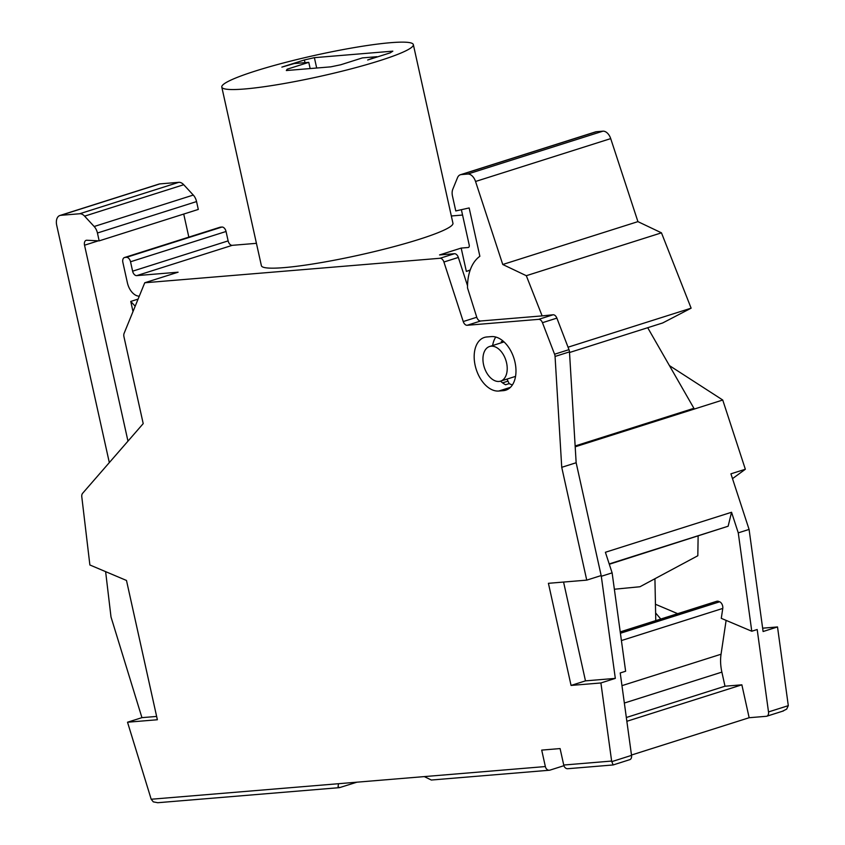 <?xml version="1.0" encoding="UTF-8"?>
<svg xmlns="http://www.w3.org/2000/svg" width="845" height="845" viewBox="0 0 845 845"><rect width="100%" height="100%" fill="white"/><g stroke="black" fill="none" stroke-linecap="round" stroke-linejoin="round"><path stroke-width="1.27" d="M502.754 264.496L637.922 221.633L610.713 138.612A9.686 6.052 -107.6 0 0 602.897 131.186L596.39 131.725A9.686 6.052 -107.6 0 0 595.545 131.883L460.377 174.757A9.686 6.052 72.4 0 1 461.222 174.588L467.729 174.049A9.686 6.052 72.4 0 1 475.545 181.474L502.754 264.496L526.308 275.702L542.131 315.893L553.095 314.773A4.848 3.031 -107.6 0 1 556.876 318.121L568.991 349.65A4.848 3.031 -107.6 0 1 569.477 351.879L576.153 462.743L601.165 575.561L586.747 580.135L561.735 467.317L576.153 462.743M621.413 640.563L722.771 608.421L721.281 618.339L751.775 631.236L757.183 629.525L768.506 711.934A4.848 3.031 72.4 0 1 766.795 716.211A4.848 3.031 72.4 0 1 766.373 716.296L749.156 717.722L631.49 755.039M256.436 243.328L232.238 245.335A4.848 3.031 72.4 0 1 228.129 240.888L226.048 231.488A4.848 3.031 -107.6 0 0 221.939 227.041L220.408 227.168A4.848 3.031 -107.6 0 0 219.985 227.252A4.848 3.031 -107.6 0 0 219.594 227.421M561.735 467.317L555.059 356.453A4.848 3.031 -107.6 0 0 554.573 354.224L542.458 322.695A4.848 3.031 -107.6 0 0 538.677 319.347L467.158 325.283A4.848 3.031 -107.6 0 1 463.24 321.544L476.76 317.255L467.528 287.934A48.44 30.283 72.4 0 1 479.865 256.288L469.155 207.944L455.772 210.944L452.466 196.029A9.686 6.052 72.4 0 1 452.793 189.238L457.504 177.703A9.686 6.052 72.4 0 1 460.377 174.757M470.147 270.21L466.355 271.414L461.18 248.081L439.558 254.936L454.42 253.711A4.848 3.031 -107.6 0 1 458.339 257.44L467.538 285.779M502.564 382.859L507.993 381.137M413.342 44.605L452.941 223.238A98.094 10.816 167.5 0 1 359.505 255.021A98.094 10.816 167.5 0 1 261.39 265.7L221.791 87.077A98.094 10.816 -12.5 0 0 319.906 76.399A98.094 10.816 -12.5 0 0 413.342 44.605A98.094 10.816 -12.5 0 0 356.706 47.172A98.094 10.816 -12.5 0 0 255.507 70.991A98.094 10.816 -12.5 0 0 221.791 87.077M500.525 381.148A27.853 17.407 -107.6 0 0 505.563 384.75L509.165 383.609A27.853 17.407 -107.6 0 0 512.419 384.887M183.724 184.717A9.686 6.052 -107.6 0 0 178.781 182.319L159.874 183.893A9.686 6.052 -107.6 0 0 159.029 184.062L59.9 215.496A9.686 6.052 72.4 0 1 60.745 215.327L79.662 213.753A9.686 6.052 72.4 0 1 84.606 216.151L94.165 226.502A9.686 6.052 72.4 0 1 97.439 233.009L99.171 240.867L198.3 209.433L196.558 201.575A9.686 6.052 -107.6 0 0 193.283 195.068L183.724 184.717L84.606 216.151M613.079 764.957L567.745 768.718A4.848 3.739 -94.7 0 1 563.742 765.031L611.632 761.06L613.1 764.957L629.831 759.644A4.848 3.031 -107.6 0 0 631.532 755.377L620.219 672.958L625.627 671.247L612.118 572.857L605.39 552.271L731.548 512.271L738.266 532.857L751.775 631.236M549.356 770.239L431.33 780.03L424.306 776.597L545.352 766.552A4.848 3.739 85.3 0 0 549.356 770.239A4.848 3.739 85.3 0 0 550 770.112L563.921 765.697M362.399 57.904L340.778 64.759L330.775 66.85L286.339 70.536L287.152 69.205L308.774 62.35L294.218 63.555L281.871 67.114L304.401 59.963L314.382 57.661L392.83 51.154L390.2 52.855L367.67 59.995L376.954 56.689L362.399 57.904M463.24 321.544L443.921 262.013A4.848 3.031 -107.6 0 0 440.002 258.274L144.748 282.769L178.094 272.196L136.721 275.628A4.848 3.031 -107.6 0 1 132.612 271.182L130.531 261.77A4.848 3.031 -107.6 0 0 126.423 257.334L124.891 257.461A4.848 3.031 -107.6 0 0 124.468 257.535A4.848 3.031 -107.6 0 0 122.874 262.415L127.394 282.8A14.534 9.084 -107.6 0 0 138.062 296.056L139.245 296.257M466.355 271.414L470.232 269.956M144.748 282.769L124.109 333.342A4.848 3.031 -107.6 0 0 123.951 336.743L143.206 423.62L82.588 493.343A4.848 3.031 -107.6 0 0 81.796 496.849L89.876 564.978L126.486 580.462L157.371 719.75L127.521 722.221L151.192 799.243L424.306 776.597M762.644 628.184L777.516 626.948L763.098 631.521L749.082 529.424L730.925 473.823L745.343 469.25L732.499 478.65M609.308 564.259L728.136 526.224L731.548 512.271M620.336 632.757L719.665 601.788A4.848 3.031 -107.6 0 1 722.771 608.421M698.128 536.1L697.822 555.746L639.961 586.747L614.357 589.229M287.152 69.205L287.427 70.452M655.445 604.26L677.679 613.671M718.947 601.482A7.267 4.542 -107.6 0 0 716.644 601.313L620.219 631.891M491.378 336.595A27.853 17.407 72.4 0 1 514.52 360.255A27.853 17.407 72.4 0 1 505.796 390.179A27.853 17.407 72.4 0 1 503.366 390.654L498.772 391.034A27.853 17.407 72.4 0 1 475.629 367.374A27.853 17.407 72.4 0 1 484.354 337.451A27.853 17.407 72.4 0 1 486.783 336.975L491.378 336.595M495.761 337.028A27.853 17.407 -107.6 0 0 492.624 345.531M308.774 62.35L310.157 68.561M127.975 441.143L84.532 245.208A4.848 3.031 72.4 0 1 86.137 240.339A4.848 3.031 72.4 0 1 86.834 240.244L99.171 240.867M476.76 317.255A4.848 3.031 -107.6 0 0 480.668 320.994L542.131 315.893M314.382 57.661L316.685 68.022M601.07 575.593L601.302 576.29L612.118 572.857M601.302 576.29L615.318 678.387L600.901 682.961L571.062 685.432L548.416 583.314L586.747 580.135M611.632 761.06L600.901 682.961M545.352 766.552L541.708 750.106L560.087 748.575L563.742 765.031M647.703 327.712L693.914 408.304L575.139 445.97M503.504 341.422L501.286 341.676L501.824 342.616M109.322 462.595L56.699 225.235A9.686 6.052 72.4 0 1 59.9 215.496M569.519 352.513L662.691 322.959L691.125 308.171L661.466 232.84L637.922 221.633M568.041 347.2L691.125 308.171M609.203 563.942L728.136 526.224M509.165 383.609L507.011 379.088M483.583 364.765A18.167 11.355 -107.6 0 0 500.567 381.137A18.167 11.355 -107.6 0 0 505.901 360.382A18.167 11.355 -107.6 0 0 489.582 346.503A18.167 11.355 -107.6 0 0 483.583 364.765M626.335 717.5L724.999 686.214L741.857 684.82L749.156 717.722M726.119 620.388L721.049 654.231A36.335 22.709 -107.6 0 0 721.873 672.113L724.999 686.214M575.191 446.815L722.739 400.023L669.43 365.6M304.401 59.963L305.003 62.657M626.853 721.292L741.857 684.82M749.082 529.424L738.266 532.857M745.343 469.25L722.739 400.023M461.18 248.081L468.193 247.5A2.419 1.51 72.4 0 0 468.405 247.458A2.419 1.51 72.4 0 0 469.207 245.018L461.391 209.771A2.419 1.51 72.4 0 1 461.381 209.687M782.597 711.152L786.642 709.145L788.3 705.659L777.516 626.948M133.003 311.551L130.753 301.433L138.084 299.109M188.836 237.128L183.724 214.049M338.507 783.716L338.053 786.632L339.489 787.646L356.928 782.185M655.614 612.963L660.779 619.026M563.573 582.057L585.479 680.869L615.318 678.387M585.479 680.869L571.062 685.432M339.489 787.646L157.751 802.718L153.304 801.863L151.192 799.243M462.564 215.042L451.336 215.982M156.631 716.433L141.939 717.648L111.001 616.956L105.625 571.632M127.521 722.221L141.939 717.648M135.179 306.217L130.753 301.433M526.308 275.702L661.466 232.84M461.222 174.588L596.39 131.725M467.729 174.049L602.897 131.186M79.662 213.753L178.781 182.319M611.738 761.651L631.532 755.377M620.41 633.264L719.665 601.788M97.439 233.009L196.558 201.575M503.366 390.654L508.056 389.165M498.772 391.034L510.422 387.337M84.532 245.208L98.358 240.825M467.158 325.283L480.668 320.994M538.677 319.347L553.095 314.773M440.002 258.274L454.42 253.711M443.921 262.013L458.339 257.44M126.423 257.334L221.939 227.041M130.531 261.77L226.048 231.488M542.458 322.695L556.876 318.121M555.059 356.453L569.477 351.879M721.873 672.113L624.349 703.04M788.3 705.659L768.506 711.934M60.745 215.327L159.874 183.893M136.721 275.628L232.238 245.335M721.049 654.231L621.962 685.654M94.165 226.502L193.283 195.068M475.545 181.474L610.713 138.612M124.891 257.461L220.408 227.168M132.612 271.182L228.129 240.888M554.573 354.224L568.991 349.65M655.773 620.621L654.928 578.73M783.526 710.909L766.795 716.211M124.468 257.535L219.985 227.252M500.567 381.137L515.545 376.384M489.582 346.503L504.042 341.919"/></g></svg>
